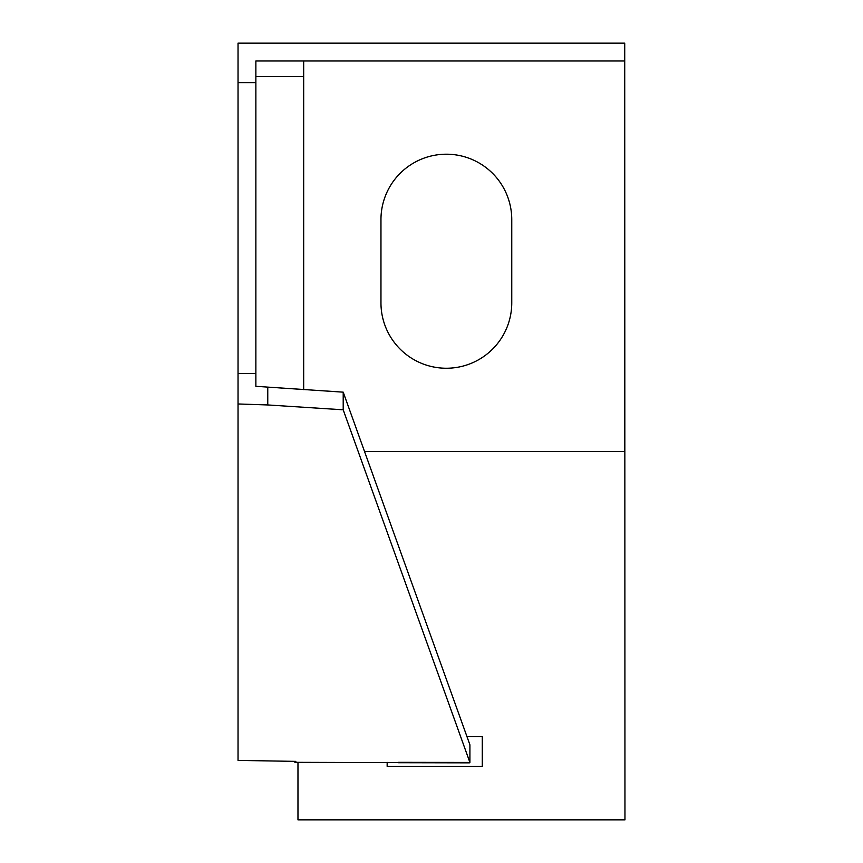 <?xml version="1.0" encoding="UTF-8"?>
<svg xmlns="http://www.w3.org/2000/svg" width="863" height="863" viewBox="0 0 863 863"><rect width="100%" height="100%" fill="white"/><g stroke="black" fill="none" stroke-linecap="round" stroke-linejoin="round"><path stroke-width="1.29" d="M446.365 368.242A65.394 65.394 0 0 0 511.759 302.848L511.759 219.612A65.394 65.394 0 0 0 446.365 154.207A65.394 65.394 0 0 0 380.961 219.612L380.961 302.848A65.394 65.394 0 0 0 446.365 368.242M364.52 451.478L624.726 451.478L624.726 43.15L238.037 43.15L238.037 373.582L255.869 373.582L255.869 386.322L343.204 392.158L469.914 744.812L469.914 762.45L469.31 762.827L469.914 762.45L343.204 409.806L343.204 392.158M238.037 82.632L255.869 82.632L255.869 373.582M469.31 762.827L294.866 762.331L295.836 761.371L238.037 760.411L238.037 373.582M624.726 60.982L255.869 60.982L255.869 82.632M303.679 389.623L303.679 60.982M303.679 76.678L255.869 76.678M387.153 762.331L387.153 766.344L482.277 766.344L482.277 736.614L466.969 736.614M297.972 762.331L297.972 819.85L624.963 819.85L624.726 76.678M238.037 403.97L267.767 404.952L267.767 387.314M294.866 762.331L294.866 761.349M267.767 404.952L343.204 409.806M398.566 762.331L469.914 762.45M398.544 762.719L469.396 762.849"/></g></svg>
